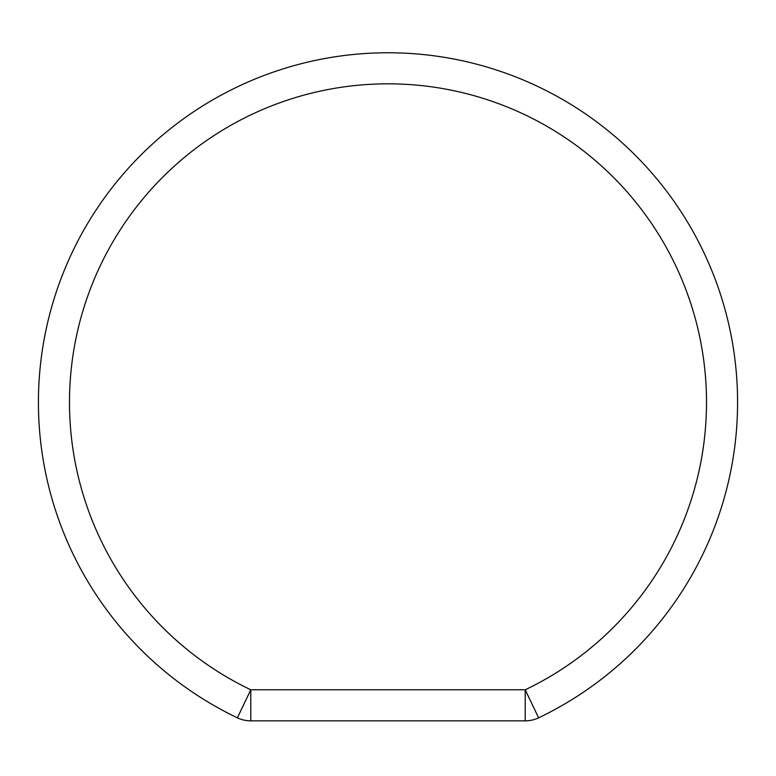 <?xml version="1.0" encoding="UTF-8"?>
<svg xmlns="http://www.w3.org/2000/svg" width="776" height="776" viewBox="0 0 776 776"><rect width="100%" height="100%" fill="white"/><g stroke="black" fill="none" stroke-linecap="round" stroke-linejoin="round"><path stroke-width="1.16" d="M538.602 717.819A31.079 31.079 0 0 1 525.216 720.846L525.216 689.777L538.602 717.819A349.588 349.588 0 0 0 661.559 184.688A349.588 349.588 0 0 0 114.441 184.688A349.588 349.588 0 0 0 237.398 717.819L250.784 689.777L250.784 720.846A31.079 31.079 0 0 1 237.398 717.819M250.784 720.846L525.216 720.846M525.216 689.777L250.784 689.777A318.509 318.509 0 0 1 138.758 204.03A318.509 318.509 0 0 1 637.241 204.03A318.509 318.509 0 0 1 525.216 689.777"/></g></svg>
